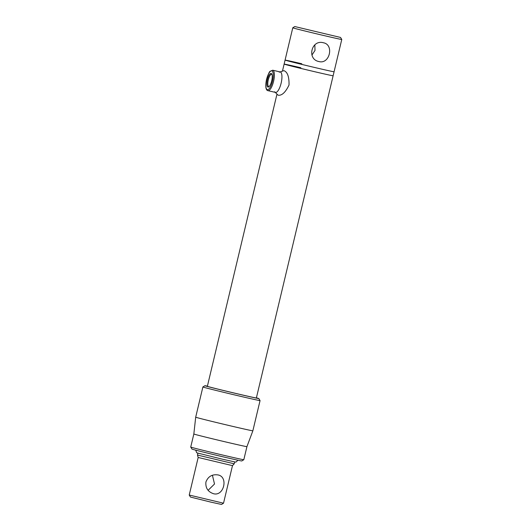 <?xml version="1.0" encoding="UTF-8"?>
<svg xmlns="http://www.w3.org/2000/svg" width="531" height="531" viewBox="0 0 531 531"><rect width="100%" height="100%" fill="white"/><g stroke="black" fill="none" stroke-linecap="round" stroke-linejoin="round"><path stroke-width="0.8" d="M301.8 63.753A25.189 0.339 13.4 0 0 285.074 60.096A25.189 0.339 13.4 0 0 285.081 60.103A25.189 0.339 13.4 0 0 317.352 68.114A25.189 0.339 13.4 0 0 334.072 71.771A25.189 0.339 13.4 0 0 334.079 71.771A25.189 0.339 13.4 0 0 334.079 71.765L333.123 75.774A25.189 0.339 -166.6 0 1 316.396 72.116A25.189 0.339 -166.6 0 1 284.125 64.098A25.189 0.339 -166.6 0 1 300.851 67.756M318.919 61.543C306.639 59.266 311.405 39.307 323.392 42.759C334.397 44.677 329.612 64.636 318.919 61.543L318.547 61.443M340.53 37.442L341.772 39.467A25.189 0.339 -166.6 0 1 341.772 39.473A25.189 0.339 -166.6 0 1 325.045 35.816A25.189 0.339 -166.6 0 1 292.773 27.798A25.189 0.339 -166.6 0 1 292.773 27.791L294.798 26.55L340.53 37.442L294.798 26.55M311.929 55.058L315.002 50.438L314.837 44.876M323.392 42.759L323.764 42.852M276.956 94.186L207.362 386.302A25.189 0.339 13.4 0 0 239.64 394.321A25.189 0.339 13.4 0 0 256.367 397.978L333.123 75.774A25.189 0.339 13.4 0 1 316.396 72.116A25.189 0.339 13.4 0 1 284.125 64.098L285.074 60.096A25.189 0.339 13.4 0 0 285.081 60.103A25.189 0.339 13.4 0 0 317.352 68.114A25.189 0.339 13.4 0 0 334.072 71.771L341.772 39.473M223.524 503.209L221.507 504.45L210.913 502.134L190.47 497.056L189.228 495.038L223.524 503.209L232.478 465.641L234.211 463.809L234.656 461.937M213.475 493.704C207.9 491.799 205.378 487.896 205.915 481.995C208.106 476.48 212.121 474.123 217.949 474.92C228.635 476.758 223.903 496.684 213.475 493.704L213.104 493.604M189.228 495.031L198.176 457.47L232.478 465.641M208.119 490.312L214.511 484.007L212.42 475.258M217.949 474.92L218.321 475.013M198.176 457.47L197.459 455.054L234.211 463.809M190.729 447.069A27.287 0.365 13.4 0 0 225.695 455.751A27.287 0.365 13.4 0 0 243.815 459.713L241.791 460.954A25.607 0.345 -166.6 0 1 224.786 457.237A25.607 0.345 -166.6 0 1 191.976 449.087L190.729 447.069A27.287 0.365 13.4 0 0 190.729 447.069L193.842 434A27.287 0.365 13.4 0 0 193.842 434L195.693 417.18A29.384 0.392 13.4 0 0 233.348 426.532A29.384 0.392 13.4 0 0 252.862 430.8A29.384 0.392 13.4 0 0 252.862 430.794L260.057 400.58A29.384 0.392 -166.6 0 1 260.057 400.58A29.384 0.392 -166.6 0 1 240.543 396.318A29.384 0.392 -166.6 0 1 202.888 386.96A29.384 0.392 -166.6 0 1 202.895 386.96L204.92 385.712A27.705 0.372 13.4 0 0 240.417 394.54A27.705 0.372 13.4 0 0 258.816 398.555A27.705 0.372 13.4 0 0 256.4 397.825M193.842 434A27.287 0.365 13.4 0 0 228.808 442.681A27.287 0.365 13.4 0 0 246.928 446.644L252.862 430.8M243.815 459.713A27.287 0.365 13.4 0 0 243.815 459.707L246.928 446.644M207.402 386.15A27.705 0.372 13.4 0 0 204.92 385.712M271.985 74.493A6.279 2.011 -76.9 0 0 271.64 74.294A6.279 2.011 -76.9 0 0 268.274 79.862A6.279 2.011 -76.9 0 0 268.786 86.52A6.279 2.011 -76.9 0 0 269.184 86.493M271.713 80.858A6.989 2.237 103.1 0 1 268.799 86.832A6.989 2.237 103.1 0 1 267.398 79.65A6.989 2.237 103.1 0 1 271.786 74.021A6.989 2.237 103.1 0 1 271.713 80.858M195.727 450.169L196.702 452.804L222.522 459.215L235.897 462.143L237.961 460.224M275.47 92.407A10.494 3.359 -76.9 0 0 281.145 83.108A10.494 3.359 -76.9 0 0 280.335 71.997A10.494 3.359 -76.9 0 0 279.253 72.189L283.926 70.656C287.503 71.997 289.203 76.783 289.023 85.02C285.486 92.394 281.835 95.786 278.078 95.195L274.68 91.777M267.943 90.655C266.701 90.542 264.69 88.425 266.529 79.404C268.241 74.081 269.469 71.366 270.199 71.267L272.715 70.211A10.494 3.359 103.1 0 1 273.571 81.343A10.494 3.359 103.1 0 1 267.943 90.655L275.516 92.421M272.536 81.09A9.658 3.093 -76.9 0 0 271.792 70.862A9.658 3.093 -76.9 0 0 266.575 79.418A9.658 3.093 -76.9 0 0 267.319 89.646A9.658 3.093 -76.9 0 0 272.536 81.09M285.074 60.096L292.773 27.798M282.465 71.061L284.125 64.098M197.459 455.054L197.904 453.182M195.693 417.18L202.888 386.96M258.816 398.555L260.057 400.573M272.715 70.211L280.288 71.984"/></g></svg>
